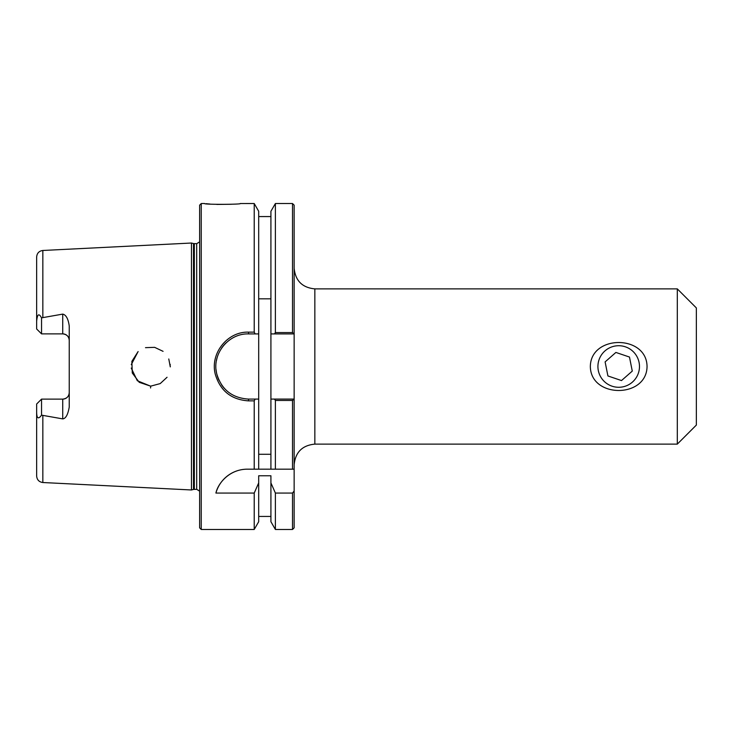 <?xml version="1.0" encoding="UTF-8"?>
<svg xmlns="http://www.w3.org/2000/svg" width="733" height="733" viewBox="0 0 733 733"><rect width="100%" height="100%" fill="white"/><g stroke="black" fill="none" stroke-linecap="round" stroke-linejoin="round"><path stroke-width="1.1" d="M590.34 366.5C590.67 334.523 646.726 334.523 647.047 366.5C646.726 398.477 590.67 398.477 590.34 366.5M639.478 366.5A20.781 20.781 0 0 0 608.308 348.505A20.781 20.781 0 0 0 608.308 384.495A20.781 20.781 0 0 0 639.478 366.5M294.144 268.186C295.372 280.757 302.271 287.657 314.842 288.884L677.31 288.884L677.31 444.116L314.842 444.116L314.842 288.884M294.144 527.842L294.144 490.954L292.513 493.062L292.513 529.473L294.144 527.842M292.513 332.562L294.144 333.909L294.144 205.158L292.513 203.527L292.513 332.562L275.388 332.562L274.472 333.909L294.144 333.909L294.144 490.954M677.31 288.884L696.35 307.924L696.35 425.076L677.31 444.116M258.694 298.826L270.917 298.826M270.917 454.277L258.694 454.277M255.148 333.909L258.694 333.909L258.694 211.278L254.223 203.527L254.223 332.131L248.514 332.131C227.367 331.444 209.904 353.508 215.264 374.169C220.184 390.817 231.271 399.723 248.514 400.869L254.223 400.869L255.148 399.091L248.514 399.091C232.031 398.01 221.439 389.562 216.73 373.775C211.608 354.176 228.302 333.258 248.514 333.909L255.148 333.909L254.223 332.131M274.472 399.091L275.388 400.447L292.513 400.447L294.107 399.091L270.917 399.091L270.917 333.909L274.472 333.909M201.245 529.473L201.245 203.527L199.623 205.158L199.623 527.842L201.245 529.473L254.223 529.473L258.694 521.722L258.694 482.91L254.223 493.062L215.914 493.062C217.903 483.478 229.292 469.212 247.323 469.175L294.144 469.175M258.694 469.175L258.694 333.909M226.048 342.888A32.591 32.591 0 0 0 221.503 348.248M217.307 357.081A32.591 32.591 0 0 0 216.455 360.59M216.079 369.762A32.591 32.591 0 0 0 218.92 380.161M221.503 384.743A32.591 32.591 0 0 0 224.399 388.435M258.694 399.091L255.148 399.091M254.223 529.473L254.223 493.062M292.513 400.447L292.513 469.175M42.844 482.525L191.469 489.974L191.469 243.026L42.844 250.475C39.06 251.007 36.989 253.178 36.65 256.981L36.65 321.246C37.557 311.498 39.994 315.089 41.543 317.847L62.726 314.109C66.062 314.833 68.233 318.8 69.241 326.011L69.241 406.989C67.958 414.621 65.778 418.589 62.726 418.891L41.543 415.153C38.29 419.615 36.659 418.488 36.65 411.754L36.65 476.019C36.989 479.822 39.06 481.993 42.844 482.525L42.844 415.648M150.577 387.977L150.659 386.053M167.051 377.266L160.206 383.597L151.044 386.053L160.206 383.597L167.051 377.266M131.234 368.076L137.328 380.748L150.366 386.053L139.233 382.314L132.288 373.005L131.858 361.387L138.116 351.556L131.262 364.613M145.491 347.662L154.636 347.341L163.065 351.336L154.636 347.341L145.491 347.662M170.166 364.31L170.221 364.97M170.276 366.024L170.285 366.5M170.285 366.894L168.782 358.978M231.408 204.269L216.803 204.425M209.922 204.031L206.046 203.682M201.245 203.527L204.654 203.527C202.867 204.672 242.513 204.507 240.213 203.536L254.223 203.527M254.223 469.175L254.223 400.869M239.709 470.073A32.591 32.591 0 0 0 215.914 493.062M292.513 493.062L275.388 493.062L270.917 482.91L270.917 475.763L258.694 475.763L258.694 482.91M69.241 340.396C68.929 336.502 66.749 334.33 62.726 333.872A6.515 6.515 0 0 1 69.241 340.396M36.65 411.754L36.65 404.011L41.543 399.128L62.726 399.128C66.749 398.67 68.929 396.498 69.241 392.604A6.515 6.515 0 0 1 62.726 399.128L62.726 418.891M41.543 317.847L41.543 333.872L36.65 328.989L36.65 321.246M36.65 404.011L41.543 399.128L41.543 415.153M41.543 333.872L62.726 333.872L62.726 314.109M275.388 493.062L275.388 529.473L292.513 529.473M275.388 400.447L275.388 469.175M275.388 529.473L270.917 521.722L270.917 482.91M270.917 469.175L270.917 399.091M270.917 333.909L270.917 211.278L275.388 203.527L275.388 332.562M193.494 243.567L196.691 243.677L196.691 489.323L193.494 489.433L193.494 243.567L191.469 243.026M196.691 243.677L199.623 241.863M632.277 371.1L621.502 380.564L607.914 375.956L605.11 361.9L615.894 352.436L629.473 357.044L632.277 371.1M42.844 317.352L42.844 250.475M248.514 400.869L248.514 399.091M248.514 333.909L248.514 332.131M194.337 489.323L194.337 243.677M314.842 444.116C302.271 445.343 295.372 452.243 294.144 464.814M270.917 516.435L258.694 516.435M275.388 203.527L292.513 203.527M270.917 216.565L258.694 216.565M193.494 489.433L191.469 489.974M196.691 489.323L199.623 491.147"/></g></svg>
